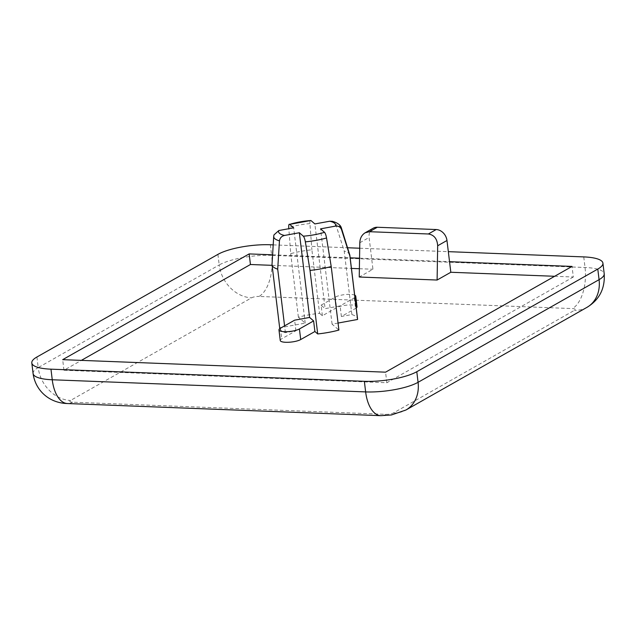<?xml version="1.0" encoding="UTF-8"?>
<svg xmlns="http://www.w3.org/2000/svg" width="636" height="636" viewBox="0 0 636 636"><rect width="100%" height="100%" fill="white"/><g stroke="black" fill="none" stroke-linecap="round" stroke-linejoin="round"><path stroke-width="0.48" stroke-dasharray="3.18 2.39" d="M356.232 308.007A11.043 2.854 173.1 0 1 355.564 308.444L341.381 316.49L351.891 314.566A39.194 10.144 173.1 0 1 357.551 318.922M351.891 314.566L344.203 251.037L335.816 224.572L332.231 221.328M349.768 254.925A39.194 10.144 -6.9 0 0 344.203 251.037M279.729 328.335A39.194 10.144 173.1 0 1 279.721 327.771L305.208 323.112L298.387 317.189A39.194 10.144 173.1 0 1 319.574 313.31L311.886 249.781A39.194 10.144 -6.9 0 0 290.7 253.661L288.831 228.706M298.387 317.189L290.7 253.661M310.893 220.493C310.137 220.008 309.812 221.034 309.923 223.57L311.886 249.781M373.157 228.245A11.043 9.063 -119.6 0 0 369.103 237.482L372.95 269.243L359.237 277.018M554.648 276.286L573.322 277.01L572.042 266.42M272.105 265.339L351.438 268.416M359.372 268.718L372.95 269.243M272.598 254.821L350.158 257.826M359.547 258.192L449.541 261.674M573.322 277.01L386.839 382.753L63.958 370.247L81.352 360.381M319.574 313.31L322.388 315.75L336.571 307.713A11.043 2.854 173.1 0 1 348.735 304.986A11.043 2.854 173.1 0 1 357.027 306.751M338.05 323.056L332.072 324.145L338.901 330.068M280.253 340.506A11.043 2.854 173.1 0 1 281.716 338.813L295.899 330.768L285.397 332.692A39.194 10.144 173.1 0 1 279.784 328.645M273.202 244.876L347.542 247.754M359.714 248.231L448.324 251.657M386.839 382.753L385.559 372.171M63.958 370.247L62.678 359.658M279.721 327.771L272.033 264.25L273.957 234.923M285.397 332.692L284.57 325.878M332.072 324.145L320.536 228.857M295.899 330.768L294.619 320.178M305.208 323.112L293.681 227.815M341.381 316.49L340.101 305.9L325.115 308.643L314.868 223.936M322.388 315.75L321.101 305.161L325.115 308.643M354.952 297.417A11.043 2.854 173.1 0 1 354.284 297.855L340.101 305.9M321.101 305.161L335.283 297.123A11.043 2.854 173.1 0 1 345.205 294.563A11.043 2.854 173.1 0 1 354.673 295.128M341.46 228.197A34.161 8.84 -6.9 0 0 335.816 224.572M309.923 223.57A34.161 8.84 -6.9 0 0 288.736 227.45M359.801 242.761L369.103 237.482M270.364 244.765L271.644 255.354L585.033 267.494A38.645 10.001 173.1 0 1 604.2 273.734M217.925 254.368L219.205 264.95A38.645 10.001 173.1 0 1 271.644 255.354A33.128 16.862 -87.8 0 1 259.035 296.448L572.424 308.587A5.517 1.431 173.1 0 1 574.427 310.328L393.43 412.963A5.517 1.431 173.1 0 1 385.933 414.338L72.544 402.198A5.517 1.431 173.1 0 1 70.54 400.457L251.546 297.823A5.517 1.431 173.1 0 1 259.035 296.448M583.753 256.904L585.033 267.494A33.128 16.862 -87.8 0 1 572.424 308.587M36.928 357.003L38.208 367.592L219.205 264.95A33.128 27.189 -119.6 0 0 251.546 297.823M33.08 373.523A38.645 10.001 173.1 0 1 38.208 367.592A33.128 27.189 60.4 0 0 70.54 400.457M586.925 307.379A33.128 27.189 60.4 0 1 574.427 310.328M393.43 412.963A33.128 27.189 -119.6 0 0 405.919 410.013M385.933 414.338A33.128 16.862 -87.8 0 1 380.813 415.674M72.544 402.198A33.128 16.862 -87.8 0 1 67.424 403.534M273.79 235.932A34.161 8.84 -6.9 0 0 273.711 236.393M335.283 297.123L336.571 307.713M354.284 297.855L355.564 308.444M280.436 328.224L281.716 338.813"/><path stroke-width="0.95" d="M349.864 255.394L357.551 318.922A39.194 10.144 173.1 0 1 357.559 319.479L349.872 255.958A39.194 10.144 -6.9 0 0 349.864 255.394A39.194 10.144 -6.9 0 0 349.768 254.925L341.46 228.197A34.161 8.84 -6.9 0 1 341.492 229.493L349.872 255.958M331.213 266.54L338.901 330.068A39.194 10.144 173.1 0 1 317.706 333.948L310.018 270.419A39.194 10.144 -6.9 0 0 331.213 266.54L326.538 237.975C325.99 235.05 325.314 233.166 324.519 232.307L320.536 228.857L335.387 226.138A28.723 7.433 -6.9 0 0 329.71 221.225L332.231 221.328M288.831 228.706L288.736 227.45C288.625 224.905 288.951 223.88 289.706 224.373L310.893 220.493A28.723 7.433 -6.9 0 0 289.706 224.373L293.681 227.815L278.83 230.534A28.723 7.433 -6.9 0 0 284.507 235.455C281.629 236.171 279.943 237.967 279.458 240.845L277.709 269.163A39.194 10.144 -6.9 0 1 272.041 264.807A39.194 10.144 -6.9 0 1 272.025 264.33A39.194 10.144 -6.9 0 1 272.033 264.25M317.706 333.948L314.9 331.507L313.612 320.918L309.605 317.436L299.349 232.736L303.332 236.187C304.127 237.045 304.803 238.929 305.352 241.855L310.018 270.419M341.492 229.493C340.347 226.917 338.312 225.796 335.387 226.138M437.107 280.039L437.671 245.774C437.21 238.826 434.11 234.899 428.362 233.984L369.484 231.703L365.159 232.776C361.812 234.875 360.024 238.206 359.801 242.761L359.237 277.018L437.107 280.039L450.821 272.264L446.973 240.495A11.043 9.063 -119.6 0 0 436.201 229.54L377.315 227.259A11.043 9.063 -119.6 0 0 373.157 228.245L365.159 232.776M449.541 261.674L572.042 266.42L385.559 372.171L62.678 359.658L249.161 253.915L272.598 254.821M450.821 272.264L554.648 276.286M81.352 360.381L250.441 264.504L272.105 265.339M351.438 268.416L359.372 268.718M350.158 257.826L359.547 258.192M250.441 264.504L249.161 253.915M354.673 295.128A11.043 2.854 173.1 0 1 355.747 296.161L357.027 306.751A11.043 2.854 173.1 0 1 356.232 308.007M357.559 319.479L338.05 323.056M314.9 331.507L300.717 339.545A11.043 2.854 173.1 0 1 288.545 342.271A11.043 2.854 173.1 0 1 280.253 340.506L278.973 329.917A11.043 2.854 173.1 0 1 280.436 328.224L294.619 320.178L309.605 317.436M279.784 328.645A39.194 10.144 173.1 0 1 279.729 328.335L272.041 264.807M448.324 251.657L583.753 256.904A38.645 10.001 173.1 0 1 602.92 263.145A38.645 10.001 173.1 0 1 597.792 269.076L416.795 371.718A38.645 10.001 173.1 0 1 364.356 381.314L50.967 369.174A38.645 10.001 173.1 0 1 31.8 362.933A38.645 10.001 173.1 0 1 36.928 357.003L217.925 254.368A38.645 10.001 173.1 0 1 270.364 244.765L273.202 244.876M347.542 247.754L359.714 248.231M284.57 325.878L277.709 269.163M279.458 240.845A34.161 8.84 -6.9 0 1 273.711 236.393L273.949 234.923L278.83 230.534M310.893 220.493L314.868 223.936L329.71 221.225M299.349 232.736L284.507 235.455M355.747 296.161A11.043 2.854 173.1 0 1 354.952 297.417M313.612 320.918L299.429 328.963A11.043 2.854 173.1 0 1 287.265 331.682A11.043 2.854 173.1 0 1 278.973 329.917M305.352 241.855A34.161 8.84 -6.9 0 0 326.538 237.975M303.332 236.187A28.723 7.433 -6.9 0 0 324.519 232.307M437.671 245.774L446.973 240.495M428.362 233.984L436.201 229.54M369.484 231.703L377.315 227.259M597.792 269.076L599.072 279.665L418.075 382.308A38.645 10.001 173.1 0 1 365.636 391.903L52.247 379.764A38.645 10.001 173.1 0 1 33.08 373.523L31.8 362.933M602.92 263.145L604.2 273.734A38.645 10.001 173.1 0 1 599.072 279.665A33.128 27.189 60.4 0 1 586.925 307.379L405.919 410.013A33.128 27.189 -119.6 0 0 418.075 382.308L416.795 371.718M364.356 381.314L365.636 391.903A33.128 16.862 -87.8 0 0 380.813 415.674L67.424 403.534A33.128 16.862 -87.8 0 1 52.247 379.764L50.967 369.174M299.429 328.963L300.717 339.545M332.238 221.288C337.605 222.767 340.681 225.072 341.46 228.197M405.919 410.013L391.434 414.966L380.813 415.674M586.925 307.379C599.382 299.81 605.146 288.593 604.2 273.734M67.424 403.534C49.052 403.121 35.322 390.281 33.08 373.523M273.711 236.393L272.025 264.33"/></g></svg>
